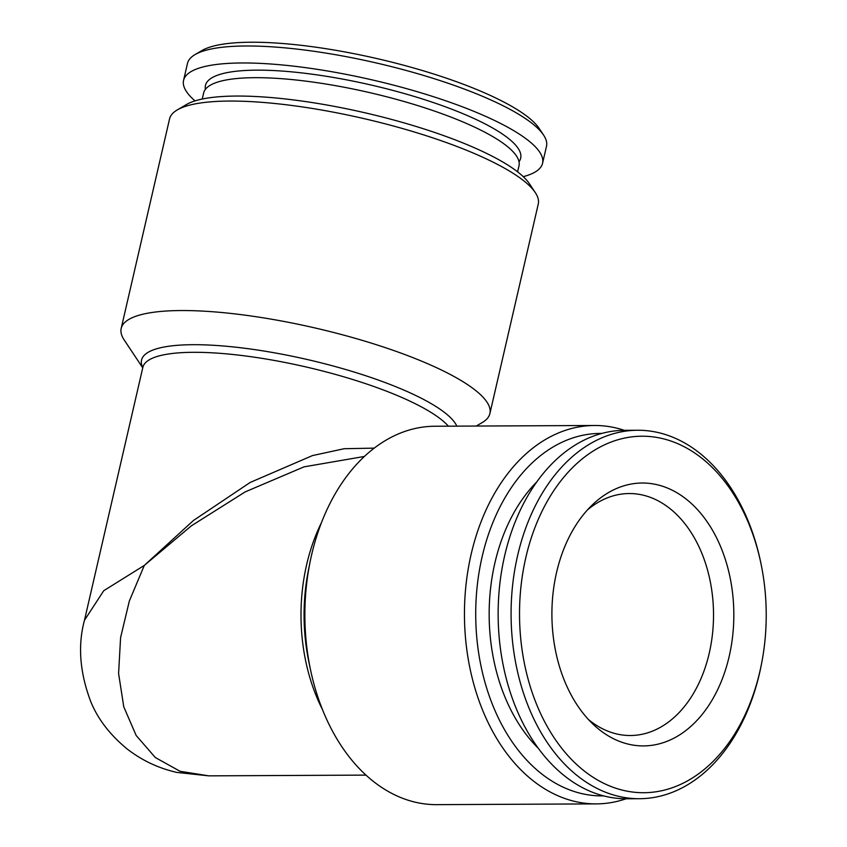 <?xml version="1.0" encoding="UTF-8"?>
<svg xmlns="http://www.w3.org/2000/svg" width="847" height="847" viewBox="0 0 847 847"><rect width="100%" height="100%" fill="white"/><g stroke="black" fill="none" stroke-linecap="round" stroke-linejoin="round"><path stroke-width="1.27" d="M364.432 456.448L304.009 466.856L245.175 491.895L191.401 525.796L144.297 565.425L193.444 520.492L250.183 482.451L312.458 455.591L344.157 448.719L374.268 448.127M761.358 664.63L761.019 666.335A184.223 127.484 -90.3 0 1 639.432 798.71L626.484 798.774A184.223 127.484 -90.3 0 1 504.664 555.685A184.223 127.484 -90.3 0 1 624.737 430.318L637.675 430.255A184.223 127.484 -90.3 0 1 760.521 561.476L760.881 563.17A178.251 123.355 -90.3 0 1 761.358 664.63A178.251 123.355 -90.3 0 1 606.219 784.47A178.251 123.355 -90.3 0 1 525.839 557.506A178.251 123.355 -90.3 0 1 644.482 436.237A178.251 123.355 -90.3 0 1 760.881 563.17M587.49 509.894A120.994 83.726 -90.3 0 1 629.215 493.536A120.994 83.726 -90.3 0 1 713.523 614.128A120.994 83.726 -90.3 0 1 630.369 735.514A120.994 83.726 -90.3 0 1 603.329 729.172A120.994 83.726 -90.3 0 1 588.485 719.548M523.255 176.663A184.223 42.901 -167 0 0 542.567 163.27A184.223 42.901 -167 0 0 435.697 97.426A184.223 42.901 -167 0 0 235.032 63.091A184.223 42.901 -167 0 0 183.566 80.391A184.223 42.901 -167 0 0 195.054 100.888M519.02 161.745A161.756 37.67 -167 0 0 434.056 102.805A161.756 37.67 -167 0 0 250.648 70.259A161.756 37.67 -167 0 0 205.398 89.337M556.564 572.466A131.444 90.968 -90.3 0 1 592 505.225A131.444 90.968 -90.3 0 1 710.898 527.554A131.444 90.968 -90.3 0 1 711.713 700.723A131.444 90.968 -90.3 0 1 593.038 724.185A131.444 90.968 -90.3 0 1 556.564 572.466M639.432 798.71A184.223 127.484 -90.3 0 1 517.602 555.621A184.223 127.484 -90.3 0 1 637.675 430.255M594.488 425.49L434.903 426.242A189.209 130.936 89.7 0 0 311.58 554.997A189.209 130.936 89.7 0 0 310.023 562.196A189.209 130.936 89.7 0 0 310.542 669.892A189.209 130.936 89.7 0 0 436.703 804.65L596.277 803.888A189.209 130.936 -90.3 0 1 464.452 615.314A189.209 130.936 -90.3 0 1 594.488 425.49A189.209 130.936 -90.3 0 1 624.355 430.329M626.102 798.774A189.209 130.936 -90.3 0 1 596.277 803.888M142.741 367.852L124.181 339.954A189.209 44.065 13 0 1 121.185 328.435A189.209 44.065 13 0 1 181.322 310.542A189.209 44.065 13 0 1 384.718 347.439A189.209 44.065 13 0 1 489.894 413.558A189.209 44.065 13 0 1 482.155 422.6L476.268 426.052M144.297 565.425L129.347 600.999L120.581 637.632L118.591 673.534L123.778 706.843L136.166 735.482L155.297 757.514L180.062 771.289L208.838 775.852L176.832 772.411C158.431 768.24 141.788 760.362 126.891 748.769C109.623 734.444 97.521 718.574 90.576 701.147C79.734 672.158 77.702 645.202 84.467 620.269L103.758 590.698L144.297 565.425M542.567 163.27L546.495 146.287A184.223 42.901 -167 0 0 543.583 135.075A184.223 42.901 -167 0 0 419.254 74.155A184.223 42.901 -167 0 0 238.949 46.109A184.223 42.901 -167 0 0 195.022 54.6A184.223 42.901 -167 0 0 187.483 63.409L183.566 80.391M603.551 795.873A181.237 125.42 -90.3 0 1 475.718 615.261A181.237 125.42 -90.3 0 1 601.836 433.431M536.903 481.784A161.819 111.984 89.7 0 0 494.892 562.959A161.819 111.984 89.7 0 0 538.163 748.145M543.583 135.075L539.158 128.426A178.251 41.514 -167 0 0 418.863 69.486A178.251 41.514 -167 0 0 244.412 42.35A178.251 41.514 -167 0 0 201.904 50.566L195.022 54.6M489.894 413.558L538.258 204.074A189.209 44.065 -167 0 0 535.272 192.555A189.209 44.065 -167 0 0 363.818 118.58A189.209 44.065 -167 0 0 177.288 109.909A189.209 44.065 -167 0 0 169.548 118.951L121.185 328.435M535.272 192.555L529.375 183.693A181.237 42.212 -167 0 0 365.142 112.831A181.237 42.212 -167 0 0 186.467 104.53L177.288 109.909M517.591 171.846L518.999 165.779A161.819 37.692 -167 0 0 425.12 107.94A161.819 37.692 -167 0 0 248.859 77.786A161.819 37.692 -167 0 0 203.651 92.979L202.253 99.035M310.023 562.196L308.488 569.883A162.243 112.28 89.7 0 0 308.922 662.227L310.542 669.892M322.389 709.415A159.331 110.258 -90.3 0 1 321.5 522.557M142.794 367.651A162.243 37.787 13 0 1 193.116 344.697A162.243 37.787 13 0 1 354.904 372.278A162.243 37.787 13 0 1 456.829 426.136M448.381 426.179A159.331 37.109 -167 0 0 282.157 361.913A159.331 37.109 -167 0 0 142.857 367.365L142.878 367.28M365.946 775.111L208.838 775.852M142.857 367.365L84.467 620.269"/></g></svg>
